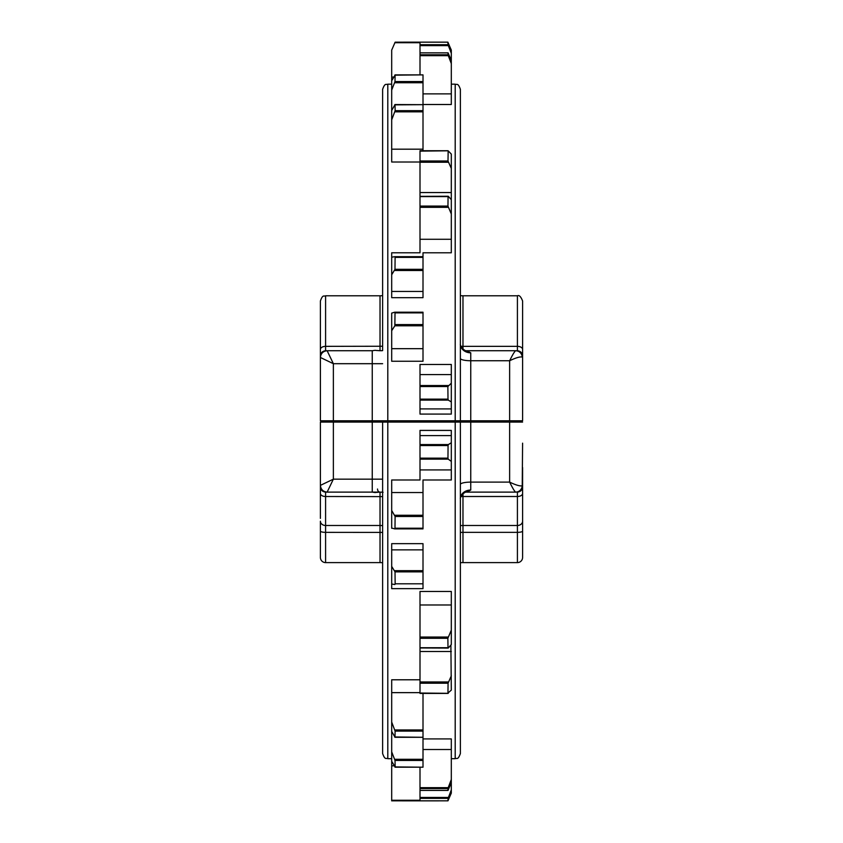 <?xml version="1.0" encoding="UTF-8"?>
<svg xmlns="http://www.w3.org/2000/svg" width="843" height="843" viewBox="0 0 843 843"><rect width="100%" height="100%" fill="white"/><g stroke="black" fill="none" stroke-linecap="round" stroke-linejoin="round"><path stroke-width="1.26" d="M420.004 430.552L420.004 479.994L391.689 479.994L391.689 528.287L392.585 528.287M423.007 528.877L394.714 528.877L423.007 528.877L423.007 479.994L451.311 479.994L451.311 469.92L420.004 469.92M451.311 430.552L451.311 469.92M448.318 647.972L451.311 644.537L451.311 591.47L420.004 591.47L420.004 693.325M420.004 679.785L391.689 679.785L391.689 761.25L395.146 767.046L395.019 760.46L391.689 751.861M450.889 645.021L451.311 690.122L447.96 693.03L448.065 683.199L451.311 675.844M522.597 485.378C522.175 489.446 519.931 491.69 515.863 492.122C519.931 491.69 522.175 489.446 522.597 485.378A6.744 6.744 0 0 1 515.863 492.122L466.485 492.122L470.752 490.036A10.369 8.704 0 0 0 460.383 498.75L460.383 484.472A10.369 2.36 0 0 1 470.752 482.112L509.636 482.112C515.853 485.094 520.047 486.316 522.228 485.789L522.597 443.176M466.232 492.122L466.548 492.112C464.135 491.627 459.688 497.296 460.383 498.75L460.383 692.092M320.403 518.382L320.403 485.378C320.825 489.446 323.069 491.69 327.137 492.122L325.588 492.122L327.137 492.122A6.744 6.744 0 0 1 320.403 485.378L320.403 422.08L333.364 422.08L333.364 479.161L327.137 492.122L380.024 492.122A3.109 2.508 -90 0 1 377.516 489.014M320.403 521.195L320.403 531.079L320.403 521.195A5.184 4.299 0 0 0 325.588 525.495L325.588 532.354L382.617 532.407M320.403 557.423A5.184 5.184 0 0 0 325.588 562.608A5.184 5.184 0 0 1 320.403 557.423L320.403 531.079A5.184 1.275 0 0 0 325.588 532.354L325.588 562.608L380.024 562.608A25.922 25.922 0 0 1 382.617 562.734A25.922 25.922 0 0 0 380.024 562.608L380.024 525.495L382.617 525.589M325.535 491.922L325.588 492.122C322.458 491.785 320.73 490.057 320.403 486.938L320.403 497.359M522.597 497.359L522.597 467.549M522.597 469.014L522.597 557.423A5.184 5.184 0 0 1 517.412 562.608L462.976 562.608A25.922 25.922 0 0 0 460.383 562.734A25.922 25.922 0 0 1 462.976 562.608L462.976 532.354L460.383 532.407M451.311 758.689L455.199 758.689L455.199 422.08L387.801 422.08L387.801 758.689C386.263 757.699 385.082 760.597 382.617 753.505L382.617 422.08L382.617 479.161L372.248 479.161L372.248 422.08L333.364 422.08M383.07 492.301L380.024 492.122C369.308 492.965 381.847 491.806 382.617 492.249L382.617 692.092M455.199 422.08L460.383 422.08L460.383 753.505C457.918 760.597 456.737 757.699 455.199 758.689M522.228 485.789A6.744 6.554 -90 0 1 515.684 492.122C514.63 491.522 512.618 488.192 509.636 482.112L509.636 422.08L470.752 422.08L470.752 490.036M375.251 492.565L372.269 492.122M391.689 584.02L391.689 588.635L423.007 588.635L423.007 543.661L391.689 543.661L391.689 584.02L394.851 584.515L395.146 583.809L395.019 571.86L391.689 566.401M423.007 738.911L451.311 738.911L451.311 793.137L447.96 800.829L448.065 798.374L451.311 789.88M394.851 584.515L395.146 583.809L423.007 583.809M391.689 528.045L394.672 528.877L394.988 528.213L395.104 516.474L391.689 510.468M394.672 528.877L394.988 528.213L423.007 528.213M391.689 731.429L394.988 737.161L395.104 731.102L391.689 722.072M394.672 736.972L423.007 737.288L423.007 693.42M394.851 766.919L423.007 767.204L423.007 737.288L394.924 737.288M420.004 767.204L420.004 800.85L447.96 800.829L391.689 800.829L423.007 800.85M448.255 800.27L447.96 800.829M451.311 782.757L448.002 790.428L447.865 788.574L451.311 779.49M448.318 789.817L448.002 790.428L420.004 790.428L448.012 790.439M448.255 693.325L420.004 693.03M420.004 647.73L448.002 647.73L447.865 638.299L451.311 630.174M448.149 648.077L420.004 647.972M451.311 461.395L448.255 459.161L447.96 458.139L448.065 445.547L448.381 444.567L451.311 442.765M372.248 422.08L387.801 422.08M460.383 422.08L470.752 422.08M509.636 422.08L522.597 422.08M325.588 492.122L325.588 496.506L382.617 496.611M460.383 525.589L462.976 525.495L462.976 532.354L517.412 532.354L517.412 525.495L462.976 525.495L462.976 496.506L460.963 496.569M522.418 486.938L522.597 486.938C522.27 490.057 520.542 491.785 517.412 492.122L517.465 491.922M327.137 492.122C323.069 491.69 320.825 489.446 320.403 485.378L333.364 479.161L372.248 479.161L372.248 492.122M391.689 274.765L391.689 297.674L423.007 297.674L423.007 252.795L451.311 252.795L451.311 239.275L420.004 239.275L420.004 252.795L391.689 252.795L391.689 274.765L394.988 269.307L395.104 257.368L394.798 256.672L391.689 257.199M420.004 413.966L420.004 364.471L451.311 364.471L451.311 413.966M420.004 150.813L420.004 239.275M420.004 151.118L448.16 150.813L448.002 160.981L451.311 168.431L451.311 199.053L450.752 199.053M382.617 150.76L382.617 350.604C381.584 351.025 369.476 349.908 380.024 350.73L379.803 350.73M372.269 350.73L327.137 350.73L333.364 363.691L320.403 357.474L320.403 342.458M451.311 53.32L448.002 44.69L447.865 42.171L451.311 50.074L451.311 63.604L447.96 54.774L448.065 52.856L451.311 60.38M391.689 80.77L391.689 90.106L394.988 81.571L395.104 75.038L391.689 80.77L391.689 50.095L395.146 42.171L447.865 42.171L448.16 42.719M447.865 42.15L420.004 42.15L420.004 74.879M451.311 168.431L451.311 154.09L448.16 150.813M451.311 401.921L448.318 400.119L448.002 399.139L447.865 386.547L451.311 383.186M420.004 42.719L394.851 42.719L395.146 42.171L420.004 42.15M423.007 150.728L423.007 74.879L394.798 75.175M448.065 52.846L420.004 52.846L448.065 52.856L448.381 53.467M451.311 63.604L451.311 104.5L423.007 104.5M391.689 90.106L391.689 119.854L395.146 110.675L395.019 104.669L391.689 110.486M394.956 104.543L423.007 104.669L394.703 104.869M391.689 119.854L391.689 162.014L420.004 162.014M423.007 257.368L395.104 257.368L394.798 256.672M423.007 256.672L394.851 256.672L423.007 256.672M420.004 196.609L448.065 196.609L447.96 206.082L451.311 213.953L451.311 199.696L448.381 196.356M420.004 196.356L448.213 196.25M451.311 213.953L451.311 239.275M394.851 325.798L395.019 312.869L394.703 312.216L391.689 313.101L391.689 330.709L394.851 325.798L423.007 325.798L423.007 312.216L394.787 312.216M423.007 312.869L395.019 312.869L394.703 312.216M391.689 330.709L391.689 361.247L423.007 361.247L423.007 325.798M320.582 355.915L320.403 355.915C320.73 352.796 322.458 351.067 325.588 350.73L327.137 350.73C323.069 351.162 320.825 353.407 320.403 357.474L320.403 300.983C322.89 293.88 324.07 296.789 325.588 295.798L325.588 346.347L382.617 346.241M466.221 350.73L466.548 350.741C464.23 351.225 459.677 345.662 460.383 344.102A10.369 8.704 -0 0 0 470.752 352.817L466.485 350.73L515.863 350.73A6.744 6.744 0 0 1 522.597 357.474L522.597 420.783L509.636 420.783L509.636 360.741C512.618 354.661 514.63 351.331 515.684 350.73A6.744 6.554 90 0 1 522.228 357.063C520.047 356.536 515.842 357.759 509.636 360.741L470.752 360.741L470.752 420.783L509.636 420.783M325.535 350.93L327.137 350.73C323.069 351.162 320.825 353.407 320.403 357.474A6.744 6.744 0 0 1 327.137 350.73M522.597 342.458L522.597 375.304M522.597 399.677L522.597 420.783M333.364 420.783L372.248 420.783L372.248 363.691L333.364 363.691L333.364 420.783L320.403 420.783L320.403 357.474M455.199 84.163C456.737 85.154 457.918 82.256 460.383 89.347L460.383 420.783L455.199 420.783L455.199 84.163L451.311 84.163M391.689 84.163L387.801 84.163L387.801 420.783L455.199 420.783M382.617 350.604L382.617 89.347C385.082 82.256 386.263 85.154 387.801 84.163M517.465 350.93L517.412 350.73C520.542 351.067 522.27 352.796 522.597 355.915C522.27 352.796 520.542 351.067 517.412 350.73L517.412 295.798C519.151 294.86 520.879 296.588 522.597 300.983L522.597 373.839M470.752 420.783L460.383 420.783M387.801 420.783L372.248 420.783M460.963 346.283L462.976 346.347L462.976 349.002M522.597 357.474C522.175 353.407 519.931 351.162 515.863 350.73C519.931 351.162 522.175 353.407 522.597 357.474L522.228 357.063M391.689 761.25L391.689 800.85M502.386 422.08L502.386 420.783M471.269 422.08L471.269 420.783M371.731 422.08L371.731 420.783M340.614 422.08L340.614 420.783M391.689 492.544L423.007 492.544M451.311 435.589L420.004 435.589M451.311 604.989L420.004 604.989M391.689 692.64L420.004 692.64M451.311 651.523L420.004 651.523M423.007 588.635L420.004 588.635M451.311 430.415L420.004 430.415M394.703 570.669L423.007 570.669M391.689 549.857L423.007 549.857M395.019 571.86L423.007 571.86M394.798 515.263L423.007 515.263M395.104 516.474L423.007 516.474M394.798 729.943L423.007 729.943M395.104 731.102L423.007 731.102M394.703 759.28L423.007 759.28M395.019 760.46L423.007 760.46M448.381 797.425L420.004 797.425M448.065 798.374L420.004 798.374M451.311 749.501L423.007 749.501M448.16 787.657L420.004 787.657M447.865 788.574L420.004 788.574M448.381 681.945L420.004 681.945M448.065 683.199L420.004 683.199M448.16 637.034L420.004 637.034M447.865 638.299L420.004 638.299M448.381 444.567L420.004 444.567M448.065 445.547L420.004 445.547M447.96 458.139L420.004 458.139M448.255 459.161L420.004 459.161M462.976 493.85L462.976 496.506L517.412 496.506L517.412 492.122M522.597 521.195A5.184 4.299 -0 0 1 517.412 525.495L517.412 496.506A5.184 3.098 0 0 0 522.597 493.408M522.597 557.423A5.184 5.184 0 0 1 517.412 562.608L517.412 532.354A5.184 1.275 0 0 0 522.597 531.079M320.403 493.408A5.184 3.098 0 0 0 325.588 496.506L325.588 525.495L380.024 525.495L380.024 492.122M460.383 562.734A25.922 25.922 0 0 1 462.976 562.608M451.311 414.082L420.004 414.082M448.002 44.69L420.004 44.69M448.318 45.638L420.004 45.638M448.002 160.981L420.004 160.981M448.318 162.246L420.004 162.246M451.311 192.552L420.004 192.552M447.865 386.547L420.004 386.547M448.16 385.525L420.004 385.525M448.002 399.139L420.004 399.139M448.318 400.119L420.004 400.119M451.311 408.918L420.004 408.918M451.311 374.587L420.004 374.587M391.689 77.082L393.734 77.082M394.672 82.74L423.007 82.74M394.988 81.571L423.007 81.571M447.96 54.774L420.004 54.774M448.255 55.691L420.004 55.691M451.311 93.868L423.007 93.868M394.851 111.834L423.007 111.834M395.146 110.675L423.007 110.675M391.689 149.19L423.007 149.19M394.672 270.498L423.007 270.498M394.988 269.307L423.007 269.307M447.96 206.082L420.004 206.082M448.255 207.336L420.004 207.336M391.689 291.457L423.007 291.457M395.146 324.587L423.007 324.587M391.689 348.675L423.007 348.675M380.024 350.73L380.024 295.798L382.617 295.672M320.403 349.455A5.184 3.098 0 0 1 325.588 346.347L325.588 350.73M522.597 349.455A5.184 3.098 0 0 0 517.412 346.347L462.976 346.347L462.976 295.798L460.383 295.672M423.007 297.674L420.004 297.674M470.752 352.817L470.752 360.741A10.369 2.36 180 0 1 460.383 358.38M382.617 363.691L372.248 363.691L372.248 350.73L375.251 350.288M391.689 765.834L394.239 765.834M391.689 800.27L420.004 800.27M391.689 758.689L387.801 758.689M395.093 767.204L423.007 767.204M448.107 693.42L420.004 693.42M448.012 150.728L420.004 150.728M395.04 74.879L423.007 74.879M394.745 312.216L423.007 312.216M325.588 295.798L380.024 295.798M517.412 295.798L462.976 295.798"/></g></svg>
